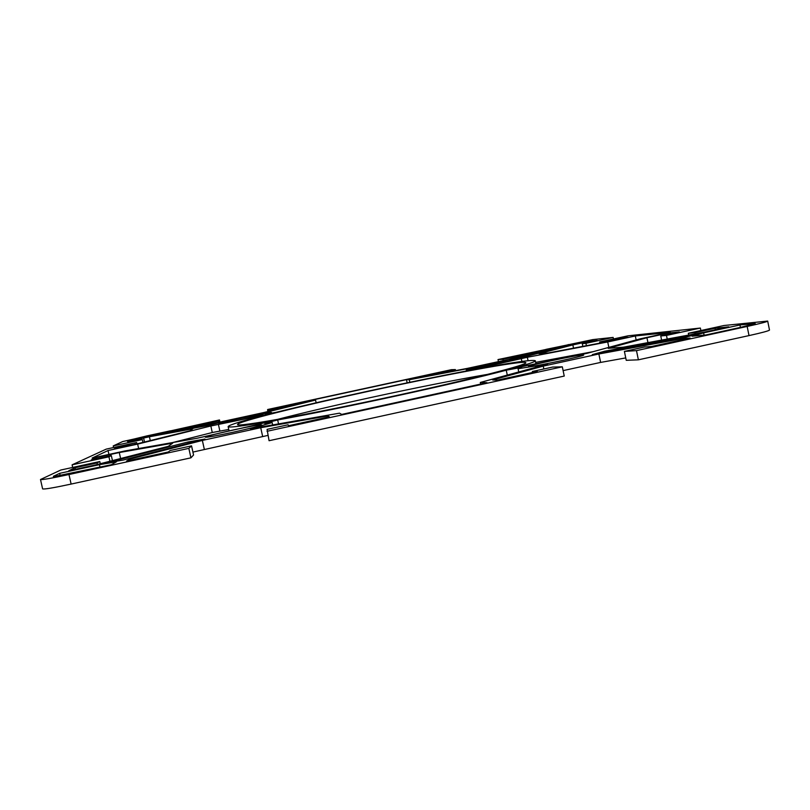 <?xml version="1.0" encoding="UTF-8"?>
<svg xmlns="http://www.w3.org/2000/svg" width="810" height="810" viewBox="0 0 810 810"><rect width="100%" height="100%" fill="white"/><g stroke="black" fill="none" stroke-linecap="round" stroke-linejoin="round"><path stroke-width="1.21" d="M369.725 391.058C445.216 374.605 525.093 359.701 525.781 362.698C528.454 364.49 472.473 378.999 396.596 395.483C310.392 414.325 234.697 427.781 237.624 424.47C236.996 421.787 301.442 405.83 369.725 391.058M487.802 374.321C454.795 380.022 415.884 387.737 371.091 397.457C334.621 405.395 303.264 412.746 277.03 419.509M234.282 429.745C250.634 426.242 259.706 424.622 261.488 424.896C259.929 425.928 250.32 428.409 232.673 432.327C216.078 435.881 206.975 437.501 205.365 437.208C207.208 436.094 216.847 433.603 234.282 429.745M263.007 414.224C264.182 414.852 217.789 424.956 218.811 423.843L218.832 423.812C219.075 422.881 263.787 413.171 263.007 414.214L263.007 414.224M529.163 366.606L528.535 366.525C527.077 365.614 575.93 355.175 582.754 354.932L583.656 355.013C585.559 355.843 534.225 366.768 529.163 366.606M500.286 363.406L474.538 368.185L492.237 363.791L517.914 359.022L500.286 363.406M749.017 335.593C762.149 332.677 768.973 330.834 769.5 330.055L767.688 321.074C767.141 321.762 760.306 323.554 747.164 326.45L636.488 350.619L638.381 359.822L749.017 335.593L747.164 326.45M498.444 361.645L498.008 359.569L592.829 339.592L613.14 337.416L585.934 343.318L582.289 343.673L597.243 340.433L590.166 341.162L572.852 344.918L538.954 353.656L548.532 352.917L608.826 341.425L628.145 337.233L619.69 338.104L599.673 341.972L628.023 335.816L700.366 328.05L666.478 335.421L660.758 335.988L679.337 331.938L668.351 333.072L646.937 337.74L608.188 348.341L623.437 347.176L704.224 332.181L728.777 326.835L715.028 328.252L694.879 332.647L688.318 333.285L724.008 325.509L767.688 321.074M498.008 359.569L502.969 359.255L542.234 350.811L507.748 359.62L467.248 368.408L416.542 378.078L455.362 369.573L451.393 369.684L267.644 409.516L267.624 410.295L307.678 401.689L262.956 412.735L221.029 421.838L177.724 429.867L179.03 429.077L218.406 420.967L219.49 419.965L219.945 422.04M113.592 447.525L113.228 445.905L122.705 441.551L219.49 419.965M113.228 445.905L142.307 439.597L127.858 442.28L130.987 440.772L149.415 436.772L192.76 428.794L190.006 430.768L134.835 444.406L114.129 448.902L117.885 447.09L136.647 442.513L106.262 449.115L72.09 464.839L108.935 456.81L111.324 455.584L91.186 459.969L96.127 457.579L119.272 452.547L172.712 443.161L168.257 446.35L95.661 464.899L68.799 470.752L75.046 467.745L97.038 462.955L99.792 461.528L60.811 470.023L40.5 479.51L42.606 488.875C44.054 489.442 53.561 487.853 71.118 484.076L190.927 457.832L188.841 448.365L68.982 474.528C51.415 478.305 41.917 479.966 40.5 479.51M188.841 448.365L191.545 445.854L170.211 450.512L168.328 451.97L126.552 461.092L129.711 459.159L202.358 440.427L260.729 427.71L327.999 415.894L329.336 416.826L288.492 425.746L288.117 424.784L267.077 429.371L269.072 440.721L564.246 376.063L562.312 366.819L267.017 431.295M562.312 366.819L552.612 367.072L532.342 371.486L537.283 371.436L497.623 380.092L492.652 379.971L543.247 366.12L598.874 353.99L681.139 338.843L690.171 338.064L651.382 346.528L644.406 347.034L624.399 351.398L636.488 350.619M265.234 414.325L271.421 412.391L255.049 415.044L315.546 400.069L314.604 399.553L406.458 379.637L409.273 379.748L477.951 366.667L466.276 369.947L475.693 368.631L466.874 370.889C408.594 381.976 327.837 399.492 276.159 412.3L265.234 414.325M482.598 367.315L527.34 357.271L607.723 341.962L635.313 335.968L670.245 332.313L640.092 338.863L587.159 353.302L511.9 368.682C527.766 364.358 535.572 361.705 535.309 360.733C532.595 359.458 512.092 362.404 473.799 369.583L482.598 367.315L482.73 367.922M257.114 424.663L197.093 438.25L124.659 450.998L92.097 458.085L108.034 450.532L137.639 444.103L210.843 425.989L270.074 413.819C243.071 420.613 229.088 424.875 228.136 426.587C228.43 427.903 242.504 426.131 270.348 421.271L257.114 424.663M146.792 435.932L170.414 430.819L168.308 432.024L154.153 435.476L127.372 441.278L130.126 439.982L146.792 435.932L147.035 437.015M586.096 341.091L592.181 340.453L567.01 345.921L545.94 349.383L586.096 341.091L586.237 341.749M740.532 327.382L705.773 334.965L692.135 336.201L703.627 332.88L739.935 324.962L755.214 323.534L740.532 327.382M207.451 425.635L157.707 434.818L171.862 431.365L221.576 422.162L207.451 425.635M509.47 359.68L548.917 349.576L564.236 346.629L525.113 356.694L509.47 359.68M604.685 351.206L696.387 334.216L684.825 337.547L592.302 354.618L604.685 351.206L604.908 352.289M339.471 413.171L250.422 428.854L272.16 422.577L264.455 423.346L277.678 419.955C340.352 408.746 458.561 382.968 506.25 370.19L521.66 367.345L518.076 368.732L547.58 364.095L480.31 382.452L487.012 382.705L341.739 414.416L339.471 413.171M53.369 476.32L59.677 473.334L99.438 464.667L116.448 461.801L111.345 464.737L53.45 476.675M204.93 439.04L123.019 460.11L105.989 462.986L187.89 442.017L204.93 439.04M613.14 337.416L613.464 338.975M316.133 402.772L315.546 400.069M407.147 382.836L406.458 379.637M409.273 379.748L409.819 382.279M528.059 360.673L527.34 357.271M593.183 351.661L535.653 362.374M608.847 347.389L607.723 341.962M636.133 339.947L635.313 335.968M108.904 454.43L108.034 450.532M137.639 444.103L138.621 448.537M228.764 429.472L212.271 432.52L172.732 442.533M212.271 432.52L210.843 425.989M259.301 416.583L259.139 415.844M739.935 324.962L740.431 327.402M703.627 332.88L704.082 335.117M171.862 431.365L172.034 432.175M548.917 349.576L549.119 350.517M119.272 452.547L120.609 458.531M96.127 457.579L96.41 458.825M111.324 455.584L112.448 460.606M108.935 456.81L109.927 461.255M72.667 467.441L72.09 464.839M99.792 461.528L100.288 463.715M97.038 462.955L97.382 464.464M75.046 467.745L75.401 469.314M307.122 401.294L307.233 401.8M281.374 407.308L281.556 408.139M267.624 410.295L267.887 411.52M218.406 420.967L218.69 422.273M204.535 423.974L204.727 424.865M179.03 429.077L179.152 429.604M619.69 338.104L619.883 339.025M603.744 341.567L603.906 342.367M599.673 341.972L599.916 343.126M585.934 343.318L586.43 345.698M582.289 343.673L582.846 346.376M590.166 341.162L590.328 341.931M572.852 344.918L573.531 348.158M700.366 328.05L700.873 330.551M149.415 436.772L150.265 440.589M130.987 440.772L131.169 441.561M143.805 438.828L144.514 442.017M142.307 439.597L142.924 442.402M136.647 442.513L136.951 443.88M134.966 443.384L135.179 444.315M117.885 447.09L118.098 448.041M538.397 351.145L538.529 351.763M516.264 356.37L516.486 357.392M502.969 359.255L503.253 360.602M455.362 369.573L455.584 370.636M441.946 372.489L442.098 373.207M439.881 372.509L440.103 373.582M715.028 328.252L715.331 329.761M694.879 332.647L695.132 333.872M688.318 333.285L688.682 335.067M666.478 335.421L667.217 339.046M660.758 335.988L661.598 340.089M668.351 333.072L668.604 334.277M646.937 337.74L647.949 342.63M480.654 384.092L480.31 382.452M278.539 423.903L277.678 419.955M507.283 375.091L506.25 370.19M99.438 464.667L100.005 467.208M59.677 473.334L60.203 475.703M187.89 442.017L188.183 443.353M543.247 366.12L543.844 368.985M532.342 371.486L532.555 372.468M638.381 359.822L626.241 360.308L624.399 351.398M681.139 338.843L681.372 339.977M625.745 357.919L600.625 362.414L563.102 370.615M598.874 353.99L600.625 362.414M129.711 459.159L129.975 460.343M191.545 445.854L193.56 455.007L190.927 457.832M327.999 415.894L328.252 417.059M267.918 435.416L192.912 452.081M260.729 427.71L262.612 436.317M202.358 440.427L204.262 449.064M71.118 484.076L68.982 474.528M521.893 361.422L521.346 358.82M219.885 431.163L218.447 424.592M130.126 439.982L130.268 440.65M568.266 344.544L568.488 345.597M753.472 323.534L753.604 324.202M535.815 367.305L535.612 366.302M260.861 427.022L260.678 426.202M271.583 413.151L271.421 412.391M466.489 370.96L466.276 369.947M535.937 363.741L535.309 360.733M228.987 430.505L228.136 426.587M518.754 371.962L518.076 368.732M272.676 424.936L272.16 422.577"/></g></svg>
